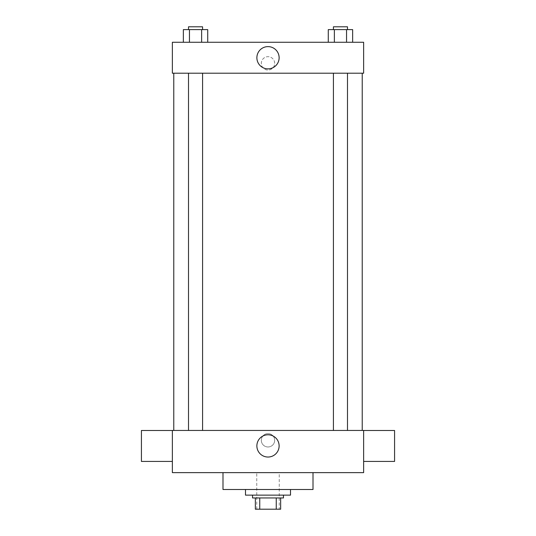 <?xml version="1.0" encoding="UTF-8"?>
<svg xmlns="http://www.w3.org/2000/svg" width="536" height="536" viewBox="0 0 536 536"><rect width="100%" height="100%" fill="white"/><g stroke="black" fill="none" stroke-linecap="round" stroke-linejoin="round"><path stroke-width="0.4" stroke-dasharray="2.68 2.01" d="M279.249 472.631L256.751 472.631L279.249 472.631L279.249 509.2L256.751 509.2L279.249 509.2M259.746 509.2L255.344 509.2L255.344 497.951L259.746 497.951L259.746 509.2L280.656 509.2M276.254 497.951L259.746 497.951L276.254 497.951L276.254 509.2M259.746 497.951L255.344 497.951M252.53 497.951L283.47 497.951M268 495.137L252.53 495.137L268 495.137M290.505 495.137L245.495 495.137M290.505 489.509L245.495 489.509L290.505 489.509M313.004 472.631L313.004 489.509L222.996 489.509L222.996 472.631L313.004 472.631L222.996 472.631M172.364 472.631L363.636 472.631L363.636 430.442L172.364 430.442L172.364 472.631M268 433.604A6.68 6.68 0 0 0 262.211 443.627A6.68 6.68 0 0 0 273.789 443.627A6.68 6.68 0 0 0 268 433.604A6.68 6.68 0 0 1 273.789 443.627A6.68 6.68 0 0 1 262.211 443.627A6.68 6.68 0 0 1 268 433.604M340.461 430.442L333.425 430.442L340.461 430.442M202.575 430.442L188.511 430.442L202.575 430.442L188.511 430.442L202.575 430.442L202.575 73.211L188.511 73.211L202.575 73.211M268 430.442L362.229 430.442L268 430.442M363.636 445.959L363.636 461.429L363.636 445.959M172.364 445.959L172.364 461.429L172.364 445.959M256.871 445.912A11.129 11.129 0 0 0 273.561 455.546A11.129 11.129 0 0 0 273.561 436.277A11.129 11.129 0 0 0 256.871 445.912M394.576 461.429L394.576 430.488M141.424 430.488L141.424 461.429M268 73.211L173.771 73.211L268 73.211M340.461 73.211L333.425 73.211L340.461 73.211M172.364 73.211L363.636 73.211L363.636 42.27L172.364 42.27L172.364 73.211M274.68 63.369A6.68 6.68 0 0 0 264.657 57.58A6.68 6.68 0 0 0 264.657 69.151A6.68 6.68 0 0 0 274.68 63.369A6.68 6.68 0 0 0 264.657 57.58A6.68 6.68 0 0 0 264.657 69.151A6.68 6.68 0 0 0 274.68 63.369M183.359 42.27L183.359 29.614L189.449 29.614L189.449 42.27L183.359 42.27L207.72 42.27L183.359 42.27L207.72 42.27L183.359 42.27L207.72 42.27L183.359 42.27L189.449 42.27L189.449 29.614L207.72 29.614L201.63 29.614L201.63 42.27L201.63 29.614L183.359 29.614L207.72 29.614L207.72 42.27M328.28 42.27L328.28 29.614L334.37 29.614L334.37 42.27L328.28 42.27L352.641 42.27L328.28 42.27L352.641 42.27L328.28 42.27L352.641 42.27L328.28 42.27L334.37 42.27L334.37 29.614L352.641 29.614L346.551 29.614L346.551 42.27L346.551 29.614L328.28 29.614L352.641 29.614L352.641 42.27M172.364 70.049L172.364 56.689L172.364 70.049M363.636 56.689L363.636 70.049L363.636 56.689M279.129 57.741A11.129 11.129 0 0 1 262.439 67.375A11.129 11.129 0 0 1 262.439 48.106A11.129 11.129 0 0 1 279.129 57.741M347.489 29.614L333.425 29.614L347.489 29.614L333.425 29.614L347.489 29.614L347.489 26.8L333.425 26.8L347.489 26.8L333.425 26.8L333.425 29.614M202.575 29.614L188.511 29.614L202.575 29.614L188.511 29.614L202.575 29.614L202.575 26.8L188.511 26.8L202.575 26.8L188.511 26.8L188.511 29.614M346.551 29.614L346.551 42.27M334.37 29.614L334.37 42.27M201.63 29.614L201.63 42.27M189.449 29.614L189.449 42.27M256.751 509.2L256.751 472.631M188.511 73.211L188.511 430.442M333.425 73.211L333.425 430.442M347.489 73.211L347.489 430.442"/><path stroke-width="0.8" d="M276.254 497.951L276.254 509.2L255.344 509.2L255.344 497.951M276.254 509.2L280.656 509.2L280.656 497.951L280.656 509.2M283.47 495.137L283.47 497.951L252.53 497.951L252.53 495.137M259.746 497.951L259.746 509.2M245.495 489.509L245.495 495.137L290.505 495.137L290.505 489.509M222.996 472.631L222.996 489.509L313.004 489.509L313.004 472.631M363.636 472.631L172.364 472.631L172.364 430.442L363.636 430.442L363.636 472.631M256.871 445.912A11.129 11.129 0 0 1 273.561 436.277A11.129 11.129 0 0 1 273.561 455.546A11.129 11.129 0 0 1 256.871 445.912M363.636 430.488L394.576 430.488L394.576 461.429L363.636 461.429M172.364 461.429L141.424 461.429L141.424 430.488L172.364 430.488M363.636 73.211L172.364 73.211L172.364 42.27L363.636 42.27L363.636 73.211M279.129 57.741A11.129 11.129 0 0 1 262.439 67.375A11.129 11.129 0 0 1 262.439 48.106A11.129 11.129 0 0 1 279.129 57.741M352.641 42.27L352.641 29.614L328.28 29.614L328.28 42.27M346.551 29.614L346.551 42.27M334.37 29.614L334.37 42.27M333.425 29.614L333.425 26.8L347.489 26.8L347.489 29.614M207.72 42.27L207.72 29.614L183.359 29.614L183.359 42.27M201.63 29.614L201.63 42.27M189.449 29.614L189.449 42.27M188.511 29.614L188.511 26.8L202.575 26.8L202.575 29.614M173.771 73.211L173.771 430.442M362.229 73.211L362.229 430.442M347.489 430.442L347.489 73.211M333.425 430.442L333.425 73.211M188.511 73.211L188.511 430.442M202.575 73.211L202.575 430.442"/></g></svg>
